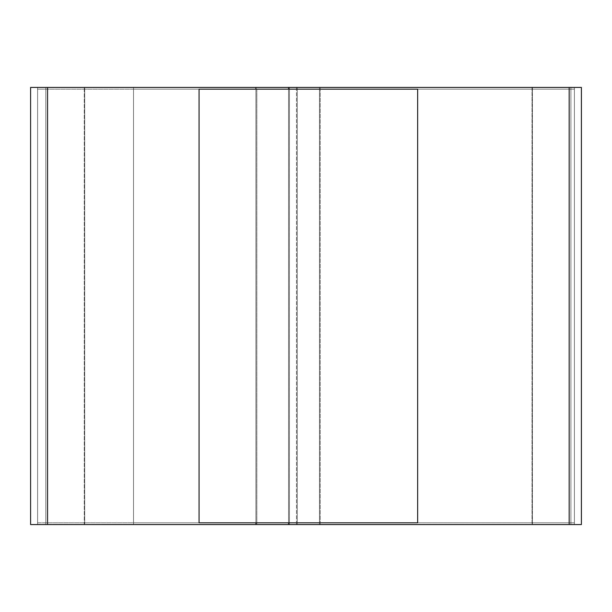<?xml version="1.0" encoding="UTF-8"?>
<svg xmlns="http://www.w3.org/2000/svg" width="612" height="612" viewBox="0 0 612 612"><rect width="100%" height="100%" fill="white"/><g stroke="black" fill="none" stroke-linecap="round" stroke-linejoin="round"><path stroke-width="0.46" stroke-dasharray="3.06 2.29" d="M255.908 87.432L255.908 524.568L133.508 524.568L133.508 87.432L255.908 87.432L255.908 524.568L47.56 524.568L47.56 87.432L37.592 87.432L45.816 87.432L45.816 524.568L297.279 524.568L297.279 87.432L319.449 87.432L319.449 524.568L570.912 524.568L570.912 87.432L574.408 87.432L569.16 87.432L569.16 524.568L133.508 524.568L133.508 87.432L133.508 524.568L133.508 87.432L256.826 87.432L256.826 524.568L256.826 87.432L289.453 87.432L289.453 524.568L289.453 87.432L569.16 87.432L569.16 524.568L574.408 524.568L574.408 87.432L574.408 524.568L574.408 87.432L574.408 524.568L570.912 524.568L570.912 87.432L532.042 87.432L532.042 524.568L532.042 87.432L319.449 87.432L319.449 524.568L297.279 524.568L297.279 87.432L84.678 87.432L84.678 524.568L84.678 87.432L45.816 87.432L45.816 524.568L37.592 524.568L37.592 87.432L37.592 524.568L37.592 87.432L37.592 524.568L47.56 524.568L47.56 87.432L574.408 87.432L320.237 87.432L320.237 524.568L296.483 524.568L296.483 87.432L45.816 87.432L45.816 524.568L30.6 524.568L30.6 87.432L45.816 87.432L45.816 524.568L84.28 524.568L84.28 87.432L84.28 524.568L296.483 524.568L296.483 87.432L320.237 87.432L320.237 524.568L532.44 524.568L532.44 87.432L532.44 524.568L570.912 524.568L570.912 87.432L581.4 87.432L581.4 524.568L570.912 524.568L570.912 87.432L37.592 87.432L255.908 87.432L255.908 524.568L255.908 87.432M255.908 89.176L255.908 522.824L255.908 89.176M30.6 524.568L30.6 87.432L581.4 87.432L581.4 524.568L30.6 524.568M288.535 522.824L288.535 89.176L288.535 522.824M47.56 89.176L37.592 89.176L37.592 522.824L47.56 522.824L47.56 89.176L47.56 522.824L133.508 522.824L133.508 89.176L574.408 89.176L133.508 89.176L133.508 522.824L133.508 89.176L133.508 522.824L256.826 522.824L256.826 89.176L256.826 522.824L289.453 522.824L289.453 89.176L289.453 522.824L569.16 522.824L569.16 89.176L569.16 522.824L574.408 522.824L574.408 89.176L574.408 522.824L574.408 89.176L574.408 522.824L570.912 522.824L570.912 89.176L570.912 522.824L532.042 522.824L532.042 89.176L532.042 522.824L319.449 522.824L319.449 89.176L319.449 522.824L297.279 522.824L297.279 89.176L297.279 522.824L84.678 522.824L84.678 89.176L84.678 522.824L45.816 522.824L45.816 89.176L45.816 522.824L37.592 522.824L37.592 89.176L37.592 522.824L37.592 89.176L574.408 89.176L47.56 89.176M47.56 522.824L574.408 522.824L47.56 522.824M199.076 89.176L199.076 522.824L199.076 89.176L417.644 89.176L417.644 522.824L417.644 89.176L199.076 89.176M417.644 522.824L199.076 522.824L417.644 522.824"/><path stroke-width="0.92" d="M255.908 87.432L255.908 89.176L255.908 87.432L569.16 87.432L569.16 524.568L581.4 524.568L581.4 87.432L569.16 87.432L569.16 524.568L288.535 524.568L288.535 522.824L288.535 524.568L47.56 524.568L47.56 87.432L255.908 87.432L30.6 87.432L30.6 524.568L47.56 524.568L47.56 87.432L30.6 87.432L30.6 524.568L255.908 524.568L255.908 522.824L255.908 524.568L581.4 524.568L581.4 87.432L288.535 87.432L288.535 89.176L288.535 87.432L255.908 87.432M199.076 522.824L199.076 89.176L199.076 522.824L417.644 522.824L417.644 89.176L199.076 89.176L417.644 89.176L417.644 522.824L199.076 522.824"/></g></svg>
